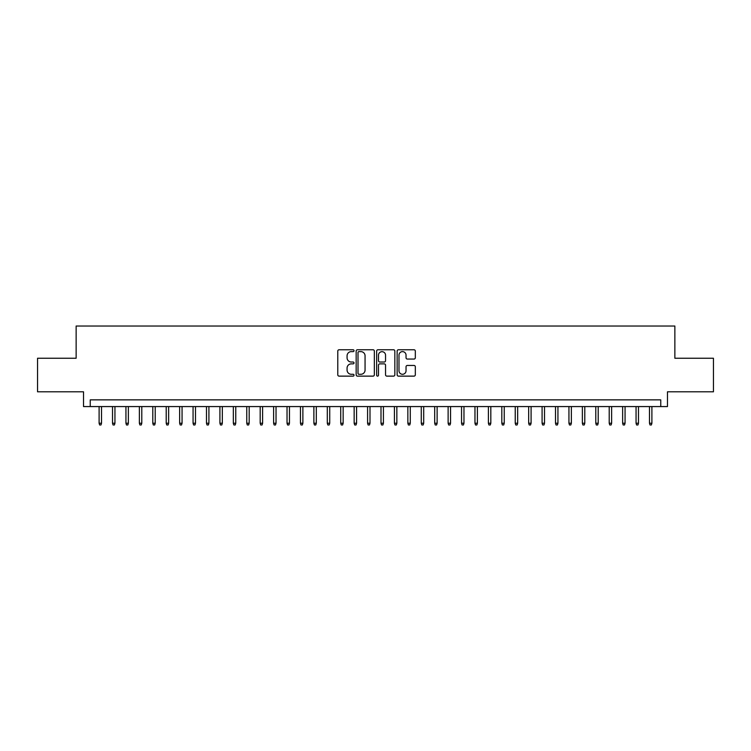 <?xml version="1.0" encoding="UTF-8"?>
<svg xmlns="http://www.w3.org/2000/svg" width="751" height="751" viewBox="0 0 751 751"><rect width="100%" height="100%" fill="white"/><g stroke="black" fill="none" stroke-linecap="round" stroke-linejoin="round"><path stroke-width="1.13" d="M354.021 350.698A0.92 0.92 0 0 0 353.101 349.769L339.095 349.769A1.314 1.314 0 0 0 337.781 351.092L337.781 374.805A1.314 1.314 0 0 0 339.095 376.129L353.101 376.129A0.92 0.92 0 0 0 354.021 375.2A0.92 0.92 0 0 0 353.101 374.28L351.29 374.28A4.215 4.215 0 0 1 347.075 370.065L347.075 368.084A4.215 4.215 0 0 1 351.29 363.869L353.101 363.869A0.92 0.92 0 0 0 354.021 362.949A0.92 0.92 0 0 0 353.101 362.029L351.29 362.029A4.215 4.215 0 0 1 347.075 357.814L347.075 355.833A4.215 4.215 0 0 1 351.29 351.618L353.101 351.618A0.92 0.92 0 0 0 354.021 350.698M414.008 359.062A1.314 1.314 0 0 0 415.322 357.748L415.322 351.092A1.314 1.314 0 0 0 414.008 349.769L398.462 349.769A1.314 1.314 0 0 0 397.138 351.092L397.138 374.805A1.314 1.314 0 0 0 398.462 376.129L414.008 376.129A1.314 1.314 0 0 0 415.322 374.805L415.322 366.77A1.314 1.314 0 0 0 414.008 365.455L407.352 365.455A1.314 1.314 0 0 0 406.038 366.77L406.038 370.759A3.52 3.52 0 0 1 402.508 374.28A3.52 3.52 0 0 1 398.988 370.759L398.988 355.139A3.52 3.52 0 0 1 402.508 351.618A3.52 3.52 0 0 1 406.038 355.139L406.038 357.748A1.314 1.314 0 0 0 407.352 359.062L414.008 359.062M660.758 406.573L667.47 406.573L667.47 391.806L713.45 391.806L713.45 358.246L674.858 358.246L674.858 326.028L76.142 326.028L76.142 358.246L37.55 358.246L37.55 391.806L83.53 391.806L83.53 406.573L660.758 406.573L660.758 399.861L90.242 399.861L90.242 406.573M374.345 351.092A1.314 1.314 0 0 0 373.031 349.769L357.485 349.769A1.314 1.314 0 0 0 356.162 351.092L356.162 374.805A1.314 1.314 0 0 0 357.485 376.129L373.031 376.129A1.314 1.314 0 0 0 374.345 374.805L374.345 351.092M377.969 349.769L393.515 349.769A1.314 1.314 0 0 1 394.838 351.092L394.838 374.805A1.314 1.314 0 0 1 393.515 376.129L386.868 376.129A1.314 1.314 0 0 1 385.545 374.805L385.545 365.193A1.314 1.314 0 0 0 384.23 363.869L379.818 363.869A1.314 1.314 0 0 0 378.495 365.193L378.495 375.2A0.92 0.92 0 0 1 377.575 376.129A0.92 0.92 0 0 1 376.655 375.2L376.655 351.092A1.314 1.314 0 0 1 377.969 349.769M358.931 351.618A0.92 0.92 0 0 0 358.011 352.538L358.011 373.36A0.92 0.92 0 0 0 358.931 374.28L360.837 374.28A4.215 4.215 0 0 0 365.061 370.065L365.061 355.833A4.215 4.215 0 0 0 360.837 351.618L358.931 351.618M385.545 355.204A3.52 3.52 0 0 0 382.024 351.684A3.52 3.52 0 0 0 378.495 355.204L378.495 360.705A1.314 1.314 0 0 0 379.818 362.029L384.23 362.029A1.314 1.314 0 0 0 385.545 360.705L385.545 355.204M101.516 423.226L100.981 424.972L99.639 424.972L99.104 423.226L101.516 423.226L101.516 406.573M99.104 423.226L99.104 406.573M114.941 423.226L114.405 424.972L113.063 424.972L112.519 423.226L114.941 423.226L114.941 406.573M112.519 423.226L112.519 406.573M128.365 423.226L127.83 424.972L126.487 424.972L125.943 423.226L128.365 423.226L128.365 406.573M125.943 423.226L125.943 406.573M141.789 423.226L141.254 424.972L139.911 424.972L139.367 423.226L141.789 423.226L141.789 406.573M139.367 423.226L139.367 406.573M155.213 423.226L154.678 424.972L153.335 424.972L152.791 423.226L155.213 423.226L155.213 406.573M152.791 423.226L152.791 406.573M168.637 423.226L168.102 424.972L166.76 424.972L166.215 423.226L168.637 423.226L168.637 406.573M166.215 423.226L166.215 406.573M182.061 423.226L181.526 424.972L180.184 424.972L179.639 423.226L182.061 423.226L182.061 406.573M179.639 423.226L179.639 406.573M195.485 423.226L194.95 424.972L193.608 424.972L193.063 423.226L195.485 423.226L195.485 406.573M193.063 423.226L193.063 406.573M208.909 423.226L208.374 424.972L207.032 424.972L206.487 423.226L208.909 423.226L208.909 406.573M206.487 423.226L206.487 406.573M222.334 423.226L221.798 424.972L220.456 424.972L219.912 423.226L222.334 423.226L222.334 406.573M219.912 423.226L219.912 406.573M235.758 423.226L235.223 424.972L233.88 424.972L233.336 423.226L235.758 423.226L235.758 406.573M233.336 423.226L233.336 406.573M249.182 423.226L248.647 424.972L247.304 424.972L246.76 423.226L249.182 423.226L249.182 406.573M246.76 423.226L246.76 406.573M262.606 423.226L262.071 424.972L260.728 424.972L260.184 423.226L262.606 423.226L262.606 406.573M260.184 423.226L260.184 406.573M276.03 423.226L275.495 424.972L274.153 424.972L273.608 423.226L276.03 423.226L276.03 406.573M273.608 423.226L273.608 406.573M289.454 423.226L288.919 424.972L287.577 424.972L287.032 423.226L289.454 423.226L289.454 406.573M287.032 423.226L287.032 406.573M302.878 423.226L302.343 424.972L301.001 424.972L300.456 423.226L302.878 423.226L302.878 406.573M300.456 423.226L300.456 406.573M316.302 423.226L315.767 424.972L314.425 424.972L313.88 423.226L316.302 423.226L316.302 406.573M313.88 423.226L313.88 406.573M329.727 423.226L329.191 424.972L327.849 424.972L327.305 423.226L329.727 423.226L329.727 406.573M327.305 423.226L327.305 406.573M343.151 423.226L342.616 424.972L341.273 424.972L340.729 423.226L343.151 423.226L343.151 406.573M340.729 423.226L340.729 406.573M356.575 423.226L356.04 424.972L354.697 424.972L354.153 423.226L356.575 423.226L356.575 406.573M354.153 423.226L354.153 406.573M369.999 423.226L369.464 424.972L368.121 424.972L367.577 423.226L369.999 423.226L369.999 406.573M367.577 423.226L367.577 406.573M383.423 423.226L382.879 424.972L381.536 424.972L381.001 423.226L383.423 423.226L383.423 406.573M381.001 423.226L381.001 406.573M396.847 423.226L396.303 424.972L394.96 424.972L394.425 423.226L396.847 423.226L396.847 406.573M394.425 423.226L394.425 406.573M410.271 423.226L409.727 424.972L408.384 424.972L407.849 423.226L410.271 423.226L410.271 406.573M407.849 423.226L407.849 406.573M423.695 423.226L423.151 424.972L421.809 424.972L421.273 423.226L423.695 423.226L423.695 406.573M421.273 423.226L421.273 406.573M437.12 423.226L436.575 424.972L435.233 424.972L434.698 423.226L437.12 423.226L437.12 406.573M434.698 423.226L434.698 406.573M450.544 423.226L449.999 424.972L448.657 424.972L448.122 423.226L450.544 423.226L450.544 406.573M448.122 423.226L448.122 406.573M463.968 423.226L463.423 424.972L462.081 424.972L461.546 423.226L463.968 423.226L463.968 406.573M461.546 423.226L461.546 406.573M477.392 423.226L476.847 424.972L475.505 424.972L474.97 423.226L477.392 423.226L477.392 406.573M474.97 423.226L474.97 406.573M490.816 423.226L490.272 424.972L488.929 424.972L488.394 423.226L490.816 423.226L490.816 406.573M488.394 423.226L488.394 406.573M504.24 423.226L503.696 424.972L502.353 424.972L501.818 423.226L504.24 423.226L504.24 406.573M501.818 423.226L501.818 406.573M517.664 423.226L517.12 424.972L515.777 424.972L515.242 423.226L517.664 423.226L517.664 406.573M515.242 423.226L515.242 406.573M531.088 423.226L530.544 424.972L529.202 424.972L528.666 423.226L531.088 423.226L531.088 406.573M528.666 423.226L528.666 406.573M544.513 423.226L543.968 424.972L542.626 424.972L542.091 423.226L544.513 423.226L544.513 406.573M542.091 423.226L542.091 406.573M557.937 423.226L557.392 424.972L556.05 424.972L555.515 423.226L557.937 423.226L557.937 406.573M555.515 423.226L555.515 406.573M571.361 423.226L570.816 424.972L569.474 424.972L568.939 423.226L571.361 423.226L571.361 406.573M568.939 423.226L568.939 406.573M584.785 423.226L584.24 424.972L582.898 424.972L582.363 423.226L584.785 423.226L584.785 406.573M582.363 423.226L582.363 406.573M598.209 423.226L597.665 424.972L596.322 424.972L595.787 423.226L598.209 423.226L598.209 406.573M595.787 423.226L595.787 406.573M611.633 423.226L611.089 424.972L609.746 424.972L609.211 423.226L611.633 423.226L611.633 406.573M609.211 423.226L609.211 406.573M625.057 423.226L624.513 424.972L623.17 424.972L622.635 423.226L625.057 423.226L625.057 406.573M622.635 423.226L622.635 406.573M638.481 423.226L637.937 424.972L636.595 424.972L636.059 423.226L638.481 423.226L638.481 406.573M636.059 423.226L636.059 406.573M651.896 423.226L651.361 424.972L650.019 424.972L649.484 423.226L651.896 423.226L651.896 406.573M649.484 423.226L649.484 406.573"/></g></svg>
